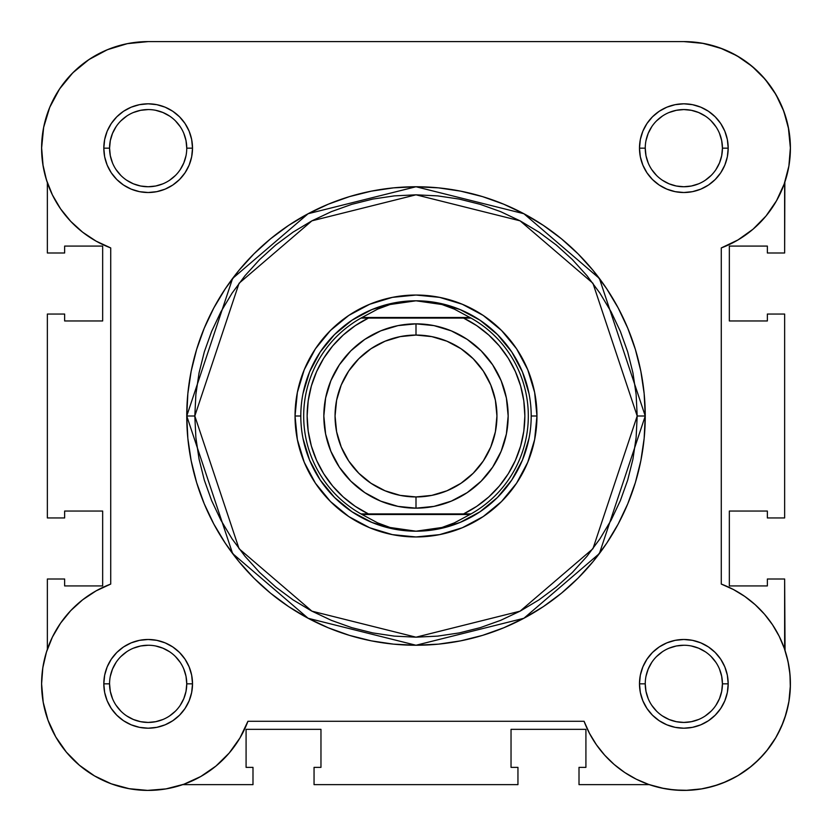 <?xml version="1.0" encoding="UTF-8"?>
<svg xmlns="http://www.w3.org/2000/svg" width="832" height="832" viewBox="0 0 832 832"><rect width="100%" height="100%" fill="white"/><g stroke="black" fill="none" stroke-linecap="round" stroke-linejoin="round"><path stroke-width="1.25" d="M684.174 41.6L703.539 43.441M704.631 43.649L722.571 48.89L709.883 44.834M729.643 51.948L740.314 57.793L729.643 51.948M747.032 62.358L756.142 69.888L747.032 62.358M761.956 75.681L769.527 84.822L761.956 75.681M774.072 91.468L780.021 102.284M783.016 109.169L787.259 122.47M788.351 127.369L790.4 148.158M789.027 165.194L788.091 170.248M784.846 182.125L784.638 252.99L767.364 252.99L784.638 252.99L784.638 182.718M784.638 649.282L784.638 579.01L767.364 579.01L767.364 585.926L729.342 585.926L729.342 511.046L767.364 511.046L767.364 517.951L784.638 517.951L784.638 314.049L767.364 314.049L767.364 320.965L729.342 320.965L729.342 246.085L729.342 320.965L767.364 320.965L767.364 314.049L784.638 314.049L784.638 517.951L767.364 517.951L767.364 511.046L729.342 511.046L729.342 585.926L767.364 585.926L767.364 579.01L784.638 579.01L785.054 650.499M786.531 655.377L788.736 665.08M789.558 670.498L790.348 680.389M790.39 685.36L788.892 701.73M788.424 704.288L784.805 717.922L788.424 704.288M783.172 722.415L777.275 735.072L783.172 722.415M775.913 737.485L766.574 751.005L775.913 737.485M763.807 754.27L754.707 763.422L763.807 754.27M751.296 766.334L737.776 775.746L751.296 766.334M736.091 776.714L722.821 783.016M718.349 784.659L705.245 788.226L718.349 784.659M702.094 788.83L685.745 790.379M681.637 790.379L668.71 789.318L681.637 790.379M664.186 788.57L649.282 784.638L664.186 788.57M167.814 788.57L163.29 789.318M150.342 790.379L146.255 790.379M129.906 788.83L126.755 788.226M113.651 784.659L109.179 783.016M95.909 776.703L94.224 775.746M80.704 766.334L77.293 763.422M68.193 754.27L65.426 751.005L68.193 754.27M56.087 737.485L54.725 735.072M48.828 722.415L47.195 717.922M43.576 704.288L43.108 701.73M41.61 685.36L41.652 680.389L41.61 685.36M42.442 670.498L43.264 665.08L42.442 670.498M45.469 655.377L46.946 650.499L45.469 655.377M47.154 182.125L43.909 170.248M43.108 166.015L41.6 147.566M43.482 128.19L44.741 122.47M48.984 109.169L51.979 102.284L48.984 109.169M57.928 91.468L62.473 84.822L57.928 91.468M70.044 75.681L75.858 69.888M84.978 62.348L91.686 57.793L84.978 62.348M102.357 51.948L109.429 48.89M122.117 44.834L128.461 43.441M182.718 784.638L252.99 784.638L182.718 784.638M47.362 579.01L47.362 649.282L47.362 579.01L64.636 579.01L47.362 579.01M64.636 579.01L64.636 585.926L102.658 585.926L64.636 585.926L64.636 579.01M102.658 511.046L102.658 585.926L102.658 511.046L64.636 511.046L64.636 517.951L64.636 511.046L102.658 511.046M64.636 517.951L47.362 517.951L47.362 314.049L47.362 517.951L64.636 517.951M64.636 314.049L47.362 314.049L64.636 314.049L64.636 320.965L102.658 320.965L64.636 320.965L64.636 314.049M102.658 320.965L102.658 246.085L64.636 246.085L64.636 252.99L64.636 246.085L102.658 246.085L102.658 320.965M64.636 252.99L47.362 252.99L47.362 182.718L47.362 252.99L64.636 252.99M767.364 252.99L767.364 246.085L729.342 246.085L767.364 246.085L767.364 252.99M579.01 784.638L649.282 784.638L579.01 784.638L579.01 767.364L579.01 784.638M579.01 767.364L585.915 767.364L585.915 729.342L585.915 767.364L579.01 767.364M511.035 729.342L585.915 729.342L511.035 729.342L511.035 767.364L517.951 767.364L511.035 767.364L511.035 729.342M517.951 767.364L517.951 784.638L314.049 784.638L517.951 784.638L517.951 767.364M314.049 767.364L314.049 784.638L314.049 767.364L320.965 767.364L320.965 729.342L320.965 767.364L314.049 767.364M320.965 729.342L246.085 729.342L246.085 767.364L252.99 767.364L246.085 767.364L246.085 729.342L320.965 729.342M252.99 767.364L252.99 784.638L252.99 767.364M715.926 169.614L719.493 162.926L721.687 155.688L722.436 148.158L721.687 140.629L719.493 133.39M715.926 126.724L711.131 120.869L715.926 126.724M705.286 116.085L698.61 112.507L691.371 110.313L683.842 109.564L676.312 110.313L669.074 112.507M662.397 116.074L656.552 120.869L662.407 116.064M651.747 169.603L656.552 175.448L651.747 169.593M662.386 180.242L669.074 183.82L676.312 186.014L683.842 186.753L691.371 186.014L698.61 183.82M705.276 180.253L711.131 175.448L705.276 180.253M715.926 705.297L719.493 698.61L721.687 691.371L722.436 683.842L721.687 676.312L719.493 669.074M715.926 662.397L711.131 656.552L715.936 662.407M662.397 651.758L656.552 656.552L662.407 651.747M651.747 705.286L656.552 711.131L651.747 705.286M662.386 715.926L669.074 719.493L676.312 721.687L683.842 722.436L691.371 721.687L698.61 719.493M705.276 715.926L711.131 711.131L705.276 715.926M180.242 705.297L183.81 698.61L186.014 691.371L186.753 683.842L186.014 676.312L183.81 669.074M180.253 662.397L175.448 656.552L180.253 662.407M126.724 651.758L120.869 656.552L126.724 651.758M116.074 705.286L120.869 711.131L116.074 705.286M126.714 715.926L133.39 719.493L140.629 721.687L148.158 722.436L155.688 721.687L162.926 719.493M169.603 715.926L175.448 711.131L169.593 715.936M180.253 126.724L175.448 120.869L180.253 126.724M126.724 116.074L120.869 120.869L126.724 116.074M116.074 126.714L112.507 133.39L110.313 140.629L109.564 148.158L110.313 155.688L112.507 162.926M116.074 169.603L120.869 175.448L116.064 169.593M126.714 180.242L133.39 183.82L140.629 186.014L148.158 186.753L155.688 186.014L162.926 183.82M169.603 180.253L175.448 175.448L169.593 180.253M186.753 148.158L192.514 148.158A44.356 44.356 0 0 1 148.158 192.514A44.356 44.356 0 0 1 103.813 148.158L104.655 156.811L107.182 165.131L111.28 172.806L116.802 179.525L123.521 185.037L131.186 189.134L139.506 191.662L148.158 192.514L156.811 191.662L165.131 189.134L172.796 185.037L179.525 179.525L185.037 172.806L189.134 165.131L191.662 156.811L192.514 148.158L191.662 139.506L189.134 131.186L185.037 123.521L179.525 116.802L172.796 111.28L165.131 107.182L156.811 104.666L148.158 103.813L139.506 104.666L131.186 107.182L123.521 111.28L116.802 116.802L111.28 123.521L107.182 131.186L104.655 139.506L103.813 148.158L109.564 148.158A38.594 38.594 0 0 0 148.158 186.753A38.594 38.594 0 0 0 186.753 148.158A38.594 38.594 0 0 0 148.158 109.564A38.594 38.594 0 0 0 109.564 148.158L103.813 148.158A44.356 44.356 0 0 1 148.158 103.813A44.356 44.356 0 0 1 192.514 148.158L186.753 148.158A38.594 38.594 0 0 1 148.158 186.753A38.594 38.594 0 0 1 109.564 148.158A38.594 38.594 0 0 1 148.158 109.564A38.594 38.594 0 0 1 186.753 148.158L186.014 140.629L183.81 133.39M722.436 148.158L728.187 148.158A44.356 44.356 0 0 1 683.842 192.514A44.356 44.356 0 0 1 639.486 148.158L640.338 156.811L642.866 165.131L646.963 172.806L652.475 179.525L659.204 185.037L666.869 189.134L675.189 191.662L683.842 192.514L692.494 191.662L700.814 189.134L708.479 185.037L715.198 179.525L720.72 172.806L724.818 165.131L727.345 156.811L728.187 148.158L727.345 139.506L724.818 131.186L720.72 123.521L715.198 116.802L708.479 111.28L700.814 107.182L692.494 104.666L683.842 103.813L675.189 104.666L666.869 107.182L659.204 111.28L652.475 116.802L646.963 123.521L642.866 131.186L640.338 139.506L639.486 148.158L645.247 148.158A38.594 38.594 0 0 0 683.842 186.753A38.594 38.594 0 0 0 722.436 148.158A38.594 38.594 0 0 0 683.842 109.564A38.594 38.594 0 0 0 645.247 148.158L639.486 148.158A44.356 44.356 0 0 1 683.842 103.813A44.356 44.356 0 0 1 728.187 148.158L722.436 148.158A38.594 38.594 0 0 1 683.842 186.753A38.594 38.594 0 0 1 645.247 148.158A38.594 38.594 0 0 1 683.842 109.564A38.594 38.594 0 0 1 722.436 148.158L721.687 140.629M186.753 683.842L192.514 683.842A44.356 44.356 0 0 1 148.158 728.198A44.356 44.356 0 0 1 103.813 683.842L104.655 692.494L107.182 700.814L111.28 708.479L116.802 715.198L123.521 720.72L131.186 724.818L139.506 727.345L148.158 728.198L156.811 727.345L165.131 724.818L172.796 720.72L179.525 715.198L185.037 708.479L189.134 700.814L191.662 692.494L192.514 683.842L191.662 675.189L189.134 666.869L185.037 659.204L179.525 652.475L172.796 646.963L165.131 642.866L156.811 640.338L148.158 639.486L139.506 640.338L131.186 642.866L123.521 646.963L116.802 652.475L111.28 659.204L107.182 666.869L104.655 675.189L103.813 683.842L109.564 683.842A38.594 38.594 0 0 0 148.158 722.436A38.594 38.594 0 0 0 186.753 683.842A38.594 38.594 0 0 0 148.158 645.247A38.594 38.594 0 0 0 109.564 683.842L103.813 683.842A44.356 44.356 0 0 1 148.158 639.486A44.356 44.356 0 0 1 192.514 683.842L186.753 683.842A38.594 38.594 0 0 1 148.158 722.436A38.594 38.594 0 0 1 109.564 683.842A38.594 38.594 0 0 1 148.158 645.247A38.594 38.594 0 0 1 186.753 683.842L186.014 676.312M722.436 683.842L728.187 683.842A44.356 44.356 0 0 1 683.842 728.198A44.356 44.356 0 0 1 639.486 683.842L640.338 692.494L642.866 700.814L646.963 708.479L652.475 715.198L659.204 720.72L666.869 724.818L675.189 727.345L683.842 728.198L692.494 727.345L700.814 724.818L708.479 720.72L715.198 715.198L720.72 708.479L724.818 700.814L727.345 692.494L728.187 683.842L727.345 675.189L724.818 666.869L720.72 659.204L715.198 652.475L708.479 646.963L700.814 642.866L692.494 640.338L683.842 639.486L675.189 640.338L666.869 642.866L659.204 646.963L652.475 652.475L646.963 659.204L642.866 666.869L640.338 675.189L639.486 683.842L645.247 683.842A38.594 38.594 0 0 0 683.842 722.436A38.594 38.594 0 0 0 722.436 683.842A38.594 38.594 0 0 0 683.842 645.247A38.594 38.594 0 0 0 645.247 683.842L639.486 683.842A44.356 44.356 0 0 1 683.842 639.486A44.356 44.356 0 0 1 728.187 683.842L722.436 683.842A38.594 38.594 0 0 1 683.842 722.436A38.594 38.594 0 0 1 645.247 683.842A38.594 38.594 0 0 1 683.842 645.247A38.594 38.594 0 0 1 722.436 683.842L721.687 676.312M536.962 416L531.201 416L536.962 416L534.633 392.402L527.748 369.71L516.578 348.795L501.53 330.47L483.205 315.422L462.29 304.252L439.598 297.367L416 295.038L392.402 297.367L369.71 304.252L348.795 315.422L330.47 330.47L315.422 348.795L304.252 369.71L297.367 392.402L295.038 416A120.962 120.962 0 0 1 416 295.038A120.962 120.962 0 0 1 536.962 416A120.962 120.962 0 0 1 416 536.962A120.962 120.962 0 0 1 295.038 416L297.367 439.598L304.252 462.29L315.422 483.205L330.47 501.53L348.795 516.578L369.71 527.758L392.402 534.633L416 536.962L439.598 534.633L462.29 527.758L483.205 516.578L501.53 501.53L516.578 483.205L527.748 462.29L534.633 439.598L536.962 416M300.799 416L295.038 416L300.799 416M637.187 416L592.946 548.714L520.083 611.166L416 637.187L311.917 611.166L239.054 548.714L194.813 416L186.753 416L232.606 553.55L308.121 618.28L416 645.247L523.879 618.28L599.394 553.55L645.247 416L637.187 416L636.116 437.684L632.934 459.15L627.661 480.21L620.35 500.646L611.062 520.27L599.903 538.886L586.976 556.317L572.406 572.406L556.317 586.976L538.886 599.914L520.27 611.073L500.646 620.35L480.21 627.661L459.15 632.934L437.684 636.116L416 637.187L394.316 636.116L372.85 632.934L351.79 627.661L331.354 620.35L311.73 611.073L293.114 599.914L275.683 586.976L259.594 572.406L245.024 556.317L232.097 538.886L220.938 520.27L211.65 500.646L204.339 480.21L199.066 459.15L195.884 437.684L194.813 416L195.884 394.316L199.066 372.85L204.339 351.79L211.65 331.354L220.938 311.74L232.097 293.114L245.024 275.683L259.594 259.605L275.683 245.024L293.114 232.097L311.73 220.938L331.354 211.65L351.79 204.339L372.85 199.066L394.316 195.884L416 194.813L437.684 195.884L459.15 199.066L480.21 204.339L500.646 211.65L520.27 220.938L538.886 232.097L556.317 245.024L572.406 259.605L586.976 275.683L599.903 293.114L611.062 311.74L620.35 331.354L627.661 351.79L632.934 372.85L636.116 394.316L637.187 416L645.247 416A229.247 229.247 0 0 1 416 645.247A229.247 229.247 0 0 1 186.753 416L187.855 438.474L191.152 460.72L196.622 482.55L204.204 503.734L213.824 524.066L225.389 543.369L238.784 561.434L253.895 578.105L270.566 593.216L288.642 606.611L307.934 618.176L328.266 627.796L349.45 635.378L371.28 640.848L393.526 644.145L416 645.247L438.474 644.145L460.72 640.848L482.55 635.378L503.734 627.796L524.066 618.176L543.358 606.611L561.434 593.216L578.105 578.105L593.216 561.434L606.611 543.369L618.176 524.066L627.796 503.734L635.378 482.55L640.848 460.72L644.145 438.474L645.247 416L644.145 393.526L640.848 371.28L635.378 349.45L627.796 328.276L618.176 307.934L606.611 288.642L593.216 270.566L578.105 253.895L561.434 238.794L543.358 225.389L524.066 213.824L503.734 204.204L482.55 196.622L460.72 191.162L438.474 187.855L416 186.753L393.526 187.855L371.28 191.162L349.45 196.622L328.266 204.204L307.934 213.824L288.642 225.389L270.566 238.794L253.895 253.895L238.784 270.566L225.389 288.642L213.824 307.934L204.204 328.276L196.622 349.45L191.152 371.28L187.855 393.526L186.753 416A229.247 229.247 0 0 1 416 186.753A229.247 229.247 0 0 1 645.247 416L599.394 278.45L523.879 213.72L416 186.753L308.121 213.72L232.606 278.45L186.753 416L194.813 416L239.054 283.286L311.917 220.834L416 194.813L520.083 220.834L592.946 283.286L637.187 416M60.57 208.842L70.73 221.364L60.57 208.842L52.416 194.938L46.457 179.951L42.817 164.237L41.6 148.158A106.558 106.558 0 0 1 148.158 41.6L683.842 41.6L702.281 43.212L720.158 47.986L702.281 43.212M596.419 744.765L604.687 755.175L596.419 744.765L589.514 733.408L584.074 721.282L247.926 721.282A106.558 106.558 0 0 1 41.6 683.842L43.212 702.281L41.6 683.842L42.817 667.763L41.6 683.842A106.558 106.558 0 0 1 110.718 584.074L96.096 590.866L110.718 584.074L110.718 247.926L96.096 241.134L82.659 232.211L96.096 241.134M127.369 43.649L107.38 49.712L88.962 59.561L107.38 49.712L127.369 43.649L148.158 41.6L683.842 41.6A106.558 106.558 0 0 1 721.282 247.926L721.282 584.074L733.408 589.514L721.282 584.074A106.558 106.558 0 0 1 759.19 759.19A106.558 106.558 0 0 1 584.074 721.282L247.926 721.282L239.938 737.984L229.195 753.043L215.998 766.022L200.751 776.516L183.924 784.222L166.015 788.892L183.924 784.222M70.73 221.364L82.659 232.211L70.73 221.364M60.57 623.158L52.416 637.062L60.57 623.158L70.73 610.636L82.659 599.789L96.096 590.866M47.986 720.158L55.775 736.944L66.362 752.128L55.775 736.944L47.986 720.158L43.212 702.281M661.294 787.987L674.44 789.984L661.294 787.987L648.502 784.368L636.262 779.189L624.759 772.522L614.182 764.483L604.687 755.175M759.19 759.19L767.988 749.226L759.19 759.19L749.226 767.988L738.234 775.466L726.409 781.529L713.908 786.074L700.95 789.017L687.721 790.327L674.44 789.984M786.074 713.918L789.017 700.95L790.327 687.721L789.984 674.44L790.327 687.721L789.017 700.95L786.074 713.918L781.529 726.409L775.466 738.234L767.988 749.226M744.765 596.419L733.408 589.514L744.765 596.419L755.175 604.687L764.483 614.182L772.522 624.759L779.189 636.262L784.368 648.502L787.987 661.294L789.984 674.44M752.128 66.362L736.944 55.775L752.128 66.362L765.253 79.414L775.923 94.536L783.817 111.28L788.684 129.137L790.4 147.566L788.892 166.015L784.222 183.924L776.516 200.751L766.022 215.998L753.043 229.195L737.974 239.938L721.282 247.926L721.282 584.074M166.015 788.892L147.566 790.4L129.137 788.684L111.28 783.817L94.536 775.923L79.414 765.253L66.362 752.128M42.817 667.763L46.457 652.049L52.416 637.062M110.718 584.074L110.718 247.926A106.558 106.558 0 0 1 41.6 148.158L43.649 127.369L49.712 107.38L59.561 88.962L72.81 72.81L88.962 59.561M720.158 47.986L736.944 55.775M303.014 393.526L309.566 371.914L320.216 351.998L334.537 334.547L351.998 320.216L371.914 309.566L393.526 303.014M438.474 303.014L460.086 309.566L480.002 320.216L497.463 334.547L511.784 351.998L522.434 371.914L528.986 393.526M528.986 438.474L522.434 460.086L511.784 480.002L497.463 497.463L480.002 511.784L460.086 522.434L438.474 528.986M393.526 528.986L371.914 522.434L351.998 511.784L334.537 497.463L320.216 480.002L309.566 460.086L303.014 438.474M109.564 683.842L110.313 691.371L112.507 698.61M148.148 722.436L155.688 721.687M169.614 651.758L162.926 648.19L155.688 645.986M148.169 645.247L140.629 645.986L133.39 648.19M116.074 662.386L112.507 669.074L110.313 676.312M109.564 148.158L110.313 155.688M148.148 186.753L155.688 186.014M180.242 169.614L183.81 162.926L186.014 155.688M169.614 116.085L162.926 112.507L155.688 110.313M148.169 109.564L140.629 110.313L133.39 112.507M645.247 148.158L645.986 155.688L648.19 162.926M683.831 186.753L691.371 186.014M683.852 109.564L676.312 110.313M651.758 126.714L648.19 133.39L645.986 140.629M645.247 683.842L645.986 691.371L648.19 698.61M683.831 722.436L691.371 721.687M705.286 651.758L698.61 648.19L691.371 645.986M683.852 645.247L676.312 645.986L669.074 648.19M651.758 662.386L648.19 669.074L645.986 676.312M416 508.165A92.165 92.165 0 0 1 323.835 416A92.165 92.165 0 0 1 416 323.846A92.165 92.165 0 0 0 323.835 416A92.165 92.165 0 0 0 416 508.165L416 496.943A80.943 80.943 0 0 1 335.057 416A80.943 80.943 0 0 1 416 335.057L416 323.846L398.018 325.614L380.734 330.855L364.801 339.373L350.834 350.834L339.373 364.801L330.855 380.734L325.614 398.018L323.835 416L325.614 433.982L330.855 451.266L339.373 467.199L350.834 481.166L364.801 492.627L380.734 501.145L398.018 506.386L416 508.165L433.982 506.386L451.266 501.145L467.199 492.627L481.166 481.166L492.627 467.199L501.145 451.266L506.386 433.982L508.165 416L506.386 398.018L501.145 380.734L492.627 364.801L481.166 350.834L467.199 339.373L451.266 330.855L433.982 325.614L416 323.846L416 335.057L431.787 336.617L446.971 341.224L460.97 348.702L473.231 358.769L483.298 371.03L490.776 385.029L495.383 400.213L496.943 416L495.383 431.787L490.776 446.971L483.298 460.97L473.231 473.231L460.97 483.298L446.971 490.776L431.787 495.383L416 496.943L400.213 495.383L385.029 490.776L371.03 483.298L358.769 473.231L348.702 460.97L341.224 446.971L336.617 431.787L335.057 416L336.617 400.213L341.224 385.029L348.702 371.03L358.769 358.769L371.03 348.702L385.029 341.224L400.213 336.617L416 335.057A80.943 80.943 0 0 1 496.943 416A80.943 80.943 0 0 1 416 496.943L416 508.165A92.165 92.165 0 0 0 508.165 416A92.165 92.165 0 0 0 416 323.846A92.165 92.165 0 0 1 508.165 416A92.165 92.165 0 0 1 416 508.165M467.75 513.916L360.974 513.916A112.32 112.32 0 0 1 360.974 318.084L377.718 309.088L390.062 304.512L402.906 301.735L416 300.799A115.201 115.201 0 0 0 300.799 416A115.201 115.201 0 0 0 416 531.201L429.094 530.265L441.938 527.488L454.282 522.912L469.986 514.498L362.014 514.498L377.718 522.912L390.062 527.488L402.906 530.265L416 531.201A115.201 115.201 0 0 1 300.799 416A115.201 115.201 0 0 1 416 300.799L429.094 301.735L441.938 304.512L454.282 309.088L471.026 318.084L463.57 318.084L476.757 325.666L488.748 335.015L499.325 345.946L508.279 358.238L515.424 371.665L520.634 385.954L523.806 400.826L524.867 416L523.806 431.174L520.634 446.046L515.424 460.335L508.279 473.762L499.325 486.054L488.748 496.985L476.757 506.334L463.57 513.916L368.43 513.916L355.243 506.334L343.252 496.985L332.675 486.054L323.721 473.762L316.576 460.335L311.366 446.046L308.194 431.174L307.133 416L308.194 400.826L311.366 385.954L316.576 371.665L323.721 358.238L332.675 345.946L343.252 335.015L355.243 325.666L368.43 318.084L463.57 318.084L364.25 318.084M360.974 318.084A112.32 112.32 0 0 0 360.974 513.916L362.014 514.498L360.974 513.916L368.43 513.916A108.867 108.867 0 0 1 368.43 318.084L360.974 318.084L362.014 317.502L469.986 317.502L362.014 317.502L377.718 309.088L390.062 304.512L416 300.799L441.938 304.512L454.282 309.088L471.026 318.084A112.32 112.32 0 0 1 471.026 513.916L469.986 514.498L471.026 513.916A112.32 112.32 0 0 0 471.026 318.084L463.57 318.084A108.867 108.867 0 0 1 463.57 513.916L471.026 513.916M362.014 514.498L469.986 514.498L454.282 522.912L441.938 527.488L416 531.201L390.062 527.488L377.718 522.912L362.014 514.498M416 531.201A115.201 115.201 0 0 0 531.201 416A115.201 115.201 0 0 0 416 300.799A115.201 115.201 0 0 1 531.201 416A115.201 115.201 0 0 1 416 531.201"/></g></svg>
